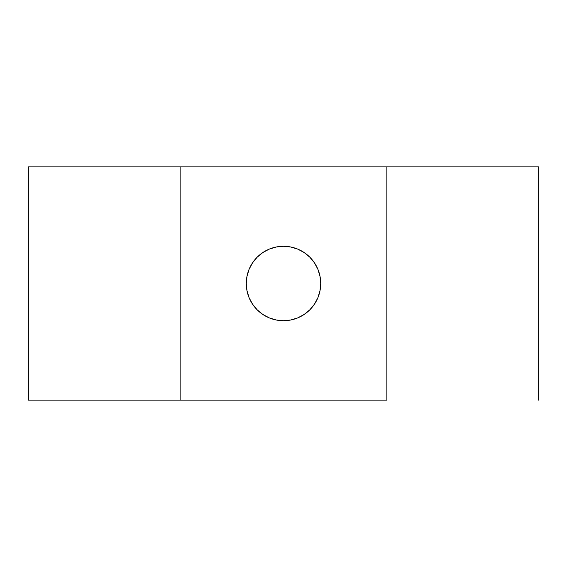 <?xml version="1.0" encoding="UTF-8"?>
<svg xmlns="http://www.w3.org/2000/svg" width="567" height="567" viewBox="0 0 567 567"><rect width="100%" height="100%" fill="white"/><g stroke="black" fill="none" stroke-linecap="round" stroke-linejoin="round"><path stroke-width="0.85" d="M283.5 320.716A37.216 37.216 0 0 1 246.284 283.5A37.216 37.216 0 0 1 283.5 246.284L276.242 246.999L269.254 249.111L262.826 252.556L257.184 257.184L252.556 262.826L249.111 269.254L246.999 276.242L246.284 283.5L246.999 290.758L249.111 297.746L252.556 304.174L257.184 309.816L262.826 314.444L269.254 317.889L276.242 320.001L283.5 320.716L290.758 320.001L297.746 317.889L304.174 314.444L309.816 309.816L314.444 304.174L317.889 297.746L320.001 290.758L320.716 283.5L320.001 276.242L317.889 269.254L314.444 262.826L309.816 257.184L304.174 252.556L297.746 249.111L290.758 246.999L283.5 246.284A37.216 37.216 0 0 1 320.716 283.5A37.216 37.216 0 0 1 283.5 320.716M386.857 400.139L28.35 400.139L180.143 400.139L180.143 166.861L386.857 166.861L386.857 400.139L180.143 400.139L180.143 166.861L28.35 166.861L538.65 166.861L386.857 166.861L386.857 400.139M257.184 309.816L252.556 304.174M309.816 257.184L314.444 262.826M538.65 400.139L538.65 166.861M28.35 166.861L28.35 400.139"/></g></svg>
